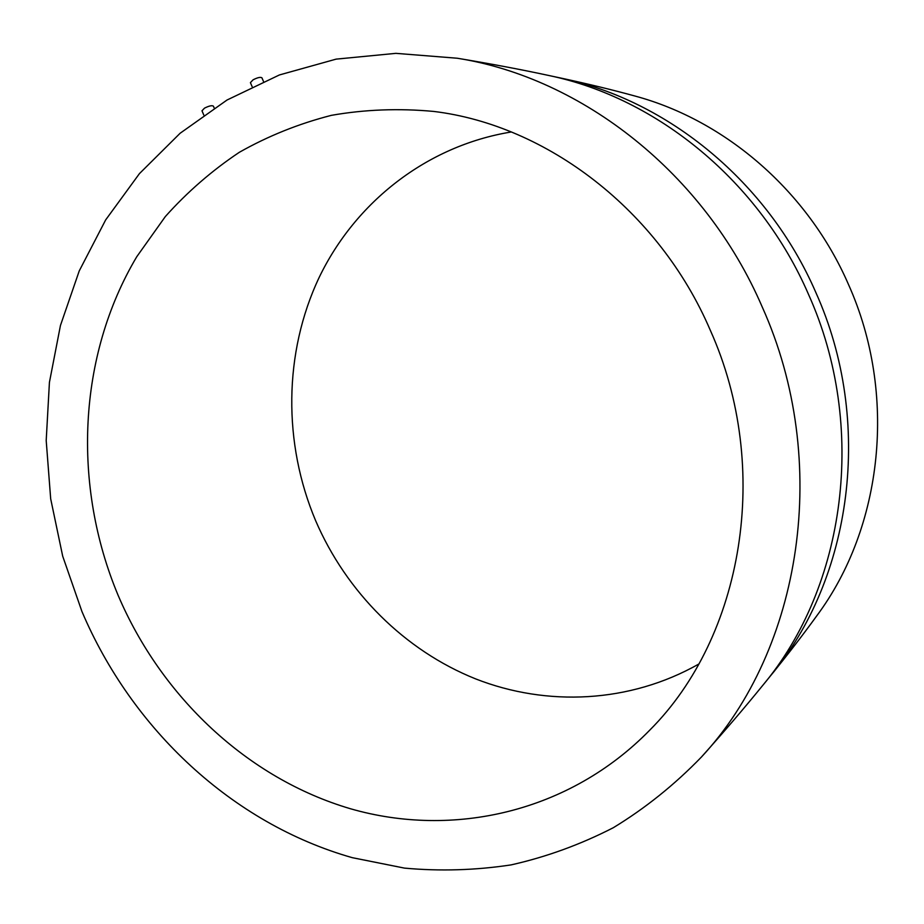 <?xml version="1.0" encoding="UTF-8"?>
<svg xmlns="http://www.w3.org/2000/svg" width="924" height="924" viewBox="0 0 924 924"><rect width="100%" height="100%" fill="white"/><g stroke="black" fill="none" stroke-linecap="round" stroke-linejoin="round"><path stroke-width="1.39" d="M633.46 95.611L635.077 96.061C725.606 120.443 808.061 191.36 848.463 284.43C897.631 393.994 882.905 527.142 816.677 615.95C803.072 634.742 787.618 654.781 770.339 676.045C852.24 578.667 873.861 421.529 815.904 292.631C768.133 182.132 667.809 100.381 561.515 78.205L559.713 77.824M81.959 611.561L62.693 556.167L50.681 498.81L46.2 440.529L49.422 382.374L60.453 325.456L79.245 270.905L105.671 219.9L139.443 173.62L180.111 133.264L227.038 100.011L279.394 74.96L336.105 59.136L395.888 53.349L457.264 58.235C582.189 77.87 704.908 173.677 762.208 306.93C831.669 461.319 801.755 649.364 701.374 757.091C674.497 784.822 645.137 808.361 613.293 827.719C580.434 844.571 546.384 856.964 511.145 864.887C475.594 870.281 440.055 871.355 404.527 868.121L352.275 857.668C231.924 823.446 131.855 728.886 81.959 611.561M263.479 81.427L261.931 77.812C260.51 76.865 257.565 77.535 253.095 79.81L250.416 82.64L252.125 86.625M214.183 107.981L213.398 106.145C211.942 105.221 208.974 105.89 204.493 108.154L201.986 110.799L203.788 115.015M698.752 664.056C629.868 703.106 546.973 706.86 475.687 678.909C404.458 650.392 346.35 591.949 315.708 520.847C282.963 443.381 283.518 352.829 319.15 277.466C355.197 202.495 426.461 145.796 511.353 131.97M651.247 728.597L649.93 729.972C569.611 812.369 453.06 838.391 350.323 808.708C247.401 778.343 161.33 696.742 118.133 595.356C72.257 485.816 77.558 356.237 136.787 256.687L165.327 216.574C187.237 192.065 211.896 170.64 239.293 152.321C268.064 136.024 298.752 123.7 331.358 115.35C364.772 109.482 398.949 108.177 433.876 111.446C546.777 125.179 658.916 210.279 710.267 330.191C772.291 468.249 743.011 636.832 649.93 729.972M547.366 75.179L549.191 75.572C657.426 98.129 759.794 181.624 808.581 294.537C867.786 426.253 845.76 586.728 762.369 685.851C744.582 707.761 724.254 731.508 701.374 757.091M635.077 96.061C612.762 89.928 588.23 83.969 561.515 78.205L549.191 75.572C521.679 69.635 491.037 63.848 457.264 58.235M763.674 684.245L770.339 676.045"/></g></svg>
